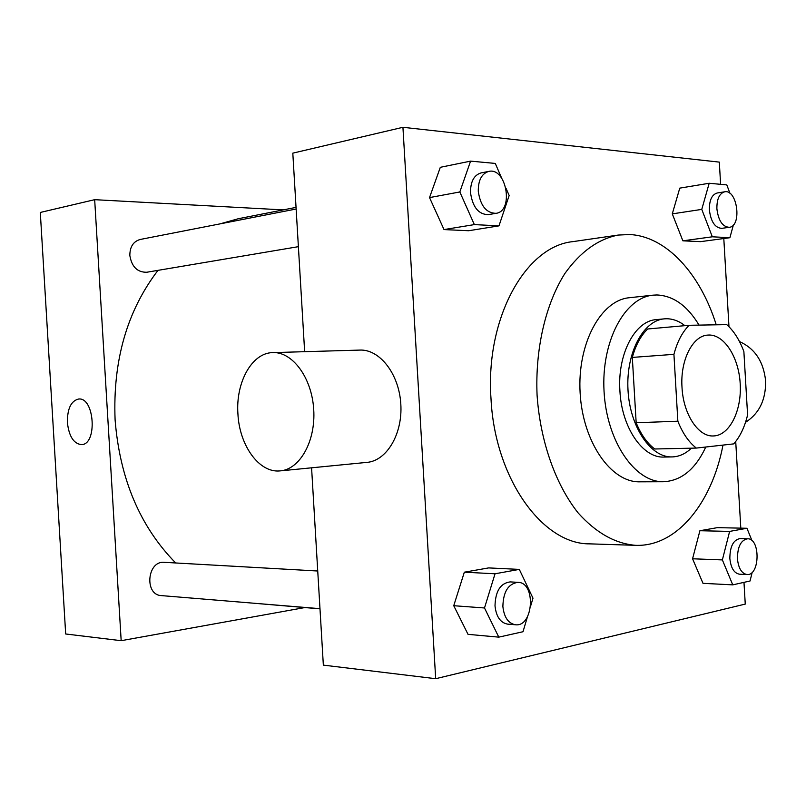 <?xml version="1.0" encoding="UTF-8"?>
<svg xmlns="http://www.w3.org/2000/svg" width="806" height="806" viewBox="0 0 806 806"><rect width="100%" height="100%" fill="white"/><g stroke="black" fill="none" stroke-linecap="round" stroke-linejoin="round"><path stroke-width="1.21" d="M682.007 387.374C680.103 360.332 692.606 335.709 707.829 335.084C723.788 333.644 738.84 356.897 740.21 383.868C741.852 410.818 729.49 435.603 713.461 435.955C698.369 437.013 683.276 414.274 682.007 387.374M696.334 448.076L733.752 443.884C740.089 436.63 744.704 426.979 747.595 414.929L743.878 351.597C739.596 340.001 733.883 331.014 726.75 324.627L689.12 325.281C682.309 332.102 677.242 341.784 673.927 354.338L677.856 421.206C682.622 433.225 688.777 442.182 696.334 448.076L654.744 448.992C647.137 443.25 640.951 434.494 636.166 422.757L677.856 421.206M673.927 354.338L632.317 357.421C635.682 345.149 640.8 335.669 647.681 328.989L689.12 325.281M632.317 357.421L636.166 422.757M684.888 325.654C678.984 321.03 672.808 318.733 666.361 318.753L664.356 318.854C643.138 320.435 625.799 353.23 628.005 390.134C629.929 427.059 650.815 457.717 672.063 456.921C679.095 456.72 685.533 453.808 691.407 448.186M672.063 456.921L663.993 457.062C642.835 458.312 621.638 427.553 619.915 390.94C617.305 354.126 635.007 320.717 656.316 319.619L664.356 318.854M699.054 325.11C687.387 305.756 673.332 295.711 656.88 294.966L653.072 295.157C624.6 297.615 601.095 341.633 604.057 391.474C606.666 441.335 634.937 482.462 663.499 481.736C681.342 480.799 695.437 469.233 705.784 447.018M653.072 295.157L629.405 297.716C600.813 300.195 577.197 343.658 580.119 392.814C582.688 441.98 611.008 482.542 639.692 481.827L663.499 481.736M716.232 324.808C700.333 273.818 666.3 236.158 629.526 234.536L618.273 235.06C598.193 238.999 580.38 251.835 564.825 273.577C545.541 304.215 535.093 348.938 537.078 395.222C540.262 441.426 555.626 484.718 578.204 513.009C596.087 532.877 615.22 543.657 635.612 545.33C676.687 546.972 711.97 503.125 722.982 445.093M635.612 545.33L589.7 543.859C542.72 544.483 494.813 478.643 490.995 398.597C485.283 318.078 525.703 246.243 572.814 241.639L618.273 235.06M730.014 193.45L726.8 184.896L709.179 183.264L679.77 188.13L672.285 213.872L682.873 240.823L700.565 241.649L729.893 237.71L733.41 224.884M751.998 540.705L746.95 528.273L717.36 527.648L699.91 530.721L692.566 558.78L703.003 583.332L732.765 584.864L750.043 580.995L752.2 572.28M720.614 184.322L719.315 162.117L402.929 127.298L435.683 678.702L745.258 604.087L743.978 582.355M740.805 528.142L735.717 441.527M728.977 326.722L723.798 238.526M501.594 178.025L495.277 163.427L470.583 161.129L440.318 167.305L429.527 197.591L444.015 229.579L468.669 230.738L498.974 225.861L509.16 195.515L506.027 188.272M530.761 605.638L532.988 598.173L519.306 569.399L488.648 567.908L464.337 572.189L453.748 605.709L468.024 634.342L498.793 637.143L523.003 631.733L527.446 616.781M304.648 351.678L292.81 153.15L402.929 127.298M311.579 467.812L323.347 665.121L435.683 678.702M273.355 352.595L359.496 350.096C379.445 348.837 399.061 373.712 400.804 403.947C402.829 434.162 386.457 461.234 366.498 462.422L280.972 470.815M237.921 413.861C235.614 382.608 251.704 353.068 272.458 352.615C292.246 351.325 311.862 377.591 313.715 409.478C315.841 441.345 299.641 469.797 279.843 470.916C259.069 473.021 239.362 445.335 237.921 413.861M745.51 422.334C759.232 413.528 765.932 399.736 765.619 380.956C763.594 361.592 754.89 348.464 739.505 341.593M175.688 562.961C140.032 526.61 119.832 478.905 115.097 419.845C112.729 360.745 127.026 310.915 157.986 270.363M219.826 223.927L238.254 218.738L296.044 207.384M319.992 608.852L253.336 603.18M317.735 571.011L164.323 562.326C147.155 560.452 144.052 595.03 161.401 595.604L319.982 608.671M298.391 246.666L146.773 272.247C137.383 272.408 131.731 266.816 129.837 255.492C129.857 246.797 133.312 241.457 140.184 239.473L296.145 209.016M283.269 209.892L94.675 199.676L121.172 640.689L304.688 607.593M121.172 640.689L65.679 633.979L40.3 212.452L94.675 199.676M67.392 422.525C67.301 408.702 71.039 400.874 78.605 399.03C94.624 396.935 97.586 444.761 81.426 444.62C73.648 443.693 68.973 436.318 67.392 422.525C67.301 408.702 71.039 400.874 78.605 399.03C94.634 396.935 97.597 444.761 81.426 444.62C73.658 443.693 68.973 436.318 67.392 422.525M519.306 569.399L495.035 573.781L484.497 607.976L498.793 637.143M515.467 624.771L507.599 624.126C500.395 622.766 496.194 616.671 495.005 605.85C495.428 591.161 500.486 583.181 510.168 581.902L518.026 582.345C536.192 582.416 533.562 627.149 515.467 624.771C508.264 623.411 504.062 617.285 502.873 606.414C503.297 591.654 508.344 583.635 518.026 582.345M488.648 567.908L464.337 572.189L495.035 573.781M464.337 572.189L453.748 605.709L484.497 607.976M453.748 605.709L468.024 634.342M746.95 528.273L729.632 531.406L722.367 559.918L732.765 584.864M747.041 574.537L739.475 574.194C734.054 573.207 730.841 567.938 729.843 558.407C729.974 546.418 733.389 539.808 740.079 538.579L747.636 538.781C760.582 538.307 759.987 575.897 747.041 574.537C741.641 573.55 738.427 568.26 737.43 558.689C737.561 546.649 740.956 540.02 747.636 538.781M717.36 527.648L699.91 530.721L729.632 531.406M699.91 530.721L692.566 558.78L722.367 559.918M692.566 558.78L703.003 583.332M470.583 161.129L459.833 191.959L474.351 224.602L498.974 225.861M496.022 213.328L488.265 214.638C478.552 214.467 472.638 207.162 470.523 192.725C470.442 181.713 473.938 175.114 481.031 172.917L488.779 171.406C506.541 167.033 514.097 211.253 496.022 213.328C486.32 213.147 480.406 205.802 478.28 191.304C478.19 180.232 481.686 173.602 488.779 171.406M440.318 167.305L429.527 197.591L459.833 191.959M429.527 197.591L444.015 229.579L474.351 224.602M444.015 229.579L468.669 230.738M709.179 183.264L701.774 209.389L712.323 236.803L729.893 237.71M729.279 227.302L721.783 228.35C715.023 227.907 710.892 221.761 709.371 209.933C709.26 200.261 711.859 194.619 717.179 192.997L724.665 191.808C737.399 188.997 742.205 226.315 729.279 227.302C722.529 226.849 718.408 220.683 716.887 208.804C716.766 199.092 719.365 193.42 724.665 191.808M679.77 188.13L672.285 213.872L701.774 209.389M672.285 213.872L682.873 240.823L712.323 236.803M682.873 240.823L700.565 241.649"/></g></svg>
